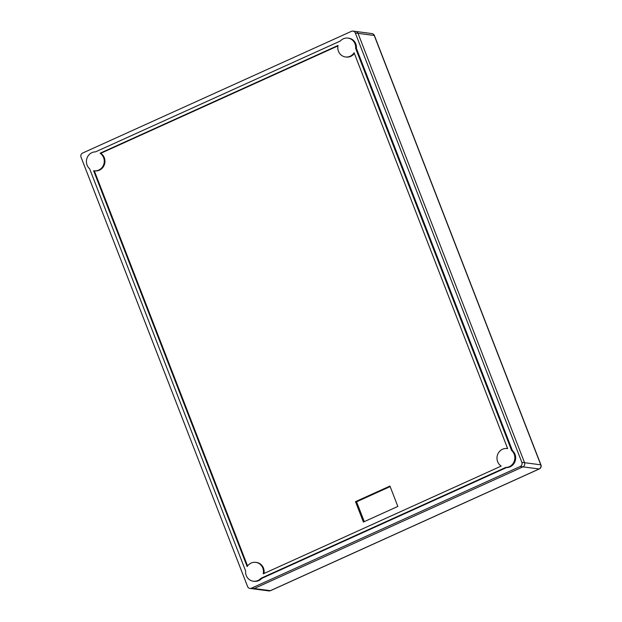 <?xml version="1.0" encoding="UTF-8"?>
<svg xmlns="http://www.w3.org/2000/svg" width="622" height="622" viewBox="0 0 622 622"><rect width="100%" height="100%" fill="white"/><g stroke="black" fill="none" stroke-linecap="round" stroke-linejoin="round"><path stroke-width="0.93" d="M355.31 32.997L358.023 33.347A3.172 2.978 -82.6 0 0 355.675 31.458A3.172 2.978 97.4 0 1 358.023 33.347L524.556 462.698L358.023 33.347L374.226 35.47A3.172 0.552 -21.2 0 1 374.421 35.571A3.172 3.172 0 0 0 371.878 33.572A3.172 2.978 97.4 0 1 374.226 35.47L540.759 464.813A3.172 2.978 97.4 0 1 539.126 468.972L522.931 466.858A3.172 2.978 -82.6 0 0 524.556 462.698A3.172 2.978 97.4 0 1 522.931 466.858L254.173 588.552A3.172 2.978 97.4 0 1 252.633 588.785A3.172 2.978 -82.6 0 0 254.173 588.552L270.376 590.667A3.172 2.978 97.4 0 1 268.836 590.9A3.172 3.172 0 0 0 270.554 590.643A3.172 0.949 -114.4 0 1 270.376 590.667L539.126 468.972A3.172 0.949 65.6 0 0 539.305 468.949A3.172 3.172 0 0 0 540.953 464.914A3.172 0.552 158.8 0 0 540.759 464.813L521.842 462.34L355.31 32.997A3.172 2.978 -82.6 0 0 351.422 31.333L82.672 153.028A3.172 2.978 -82.6 0 0 81.047 157.187L247.579 586.53A3.172 2.978 -82.6 0 0 251.459 588.194L520.217 466.5A3.172 2.978 -82.6 0 0 521.842 462.34M520.217 466.5L522.931 466.858L254.173 588.552L251.459 588.194M347.955 38.097L348.771 38.206A9.509 8.926 97.4 0 1 356.429 48.423L512.45 450.662A9.509 8.926 -82.6 0 1 515.102 461.252A9.509 8.926 -82.6 0 1 506.533 467.565L261.753 578.398A9.509 8.926 97.4 0 1 254.118 581.321L253.302 581.22A9.509 8.926 97.4 0 1 245.643 571.004L89.622 168.756A9.509 8.926 -82.6 0 1 86.971 158.175A9.509 8.926 -82.6 0 1 95.539 151.861L340.312 41.021A9.509 8.926 97.4 0 1 347.955 38.097A9.509 8.926 97.4 0 1 355.621 48.314L511.634 450.553A9.509 8.926 -82.6 0 1 514.285 461.143A9.509 8.926 -82.6 0 1 505.717 467.456L260.945 578.297A9.509 8.926 97.4 0 1 253.302 581.22M345.49 56.96A9.509 8.926 97.4 0 0 354.105 52.761L507.638 448.602A9.509 8.926 -82.6 0 0 507.155 448.524A9.509 8.926 -82.6 0 0 497.522 454.853A9.509 8.926 -82.6 0 0 501.176 466.096L263.223 573.842A9.509 8.926 97.4 0 0 255.766 562.358A9.509 8.926 97.4 0 0 247.159 566.556L93.619 170.708A9.509 8.926 -82.6 0 0 94.109 170.793A9.509 8.926 -82.6 0 0 103.734 164.457A9.509 8.926 -82.6 0 0 100.08 153.222L338.034 45.476A9.509 8.926 97.4 0 0 345.49 56.96L346.174 57.045A9.509 8.926 -82.6 0 0 354.369 53.445M94.303 170.817L247.572 565.958M263.992 573.492A9.509 8.926 -82.6 0 0 256.443 562.443L255.766 562.358M337.948 45.911L100.756 153.315A9.509 8.926 97.4 0 1 104.418 164.55A9.509 8.926 97.4 0 1 94.785 170.879L94.109 170.793M355.489 501.659L363.396 522.037L397.847 506.432L389.947 486.054L355.489 501.659L356.577 501.798L364.274 521.64M100.08 153.222L100.756 153.315M390.157 486.598L356.577 501.798M512.45 450.662L511.634 450.553M356.429 48.423L355.621 48.314M506.533 467.565L505.717 467.456M261.753 578.398L260.945 578.297M352.962 31.1L371.878 33.572M249.92 588.428L268.836 590.9M540.953 464.914L374.421 35.571M270.554 590.643L539.305 468.949M507.63 448.586L507.155 448.524"/></g></svg>
